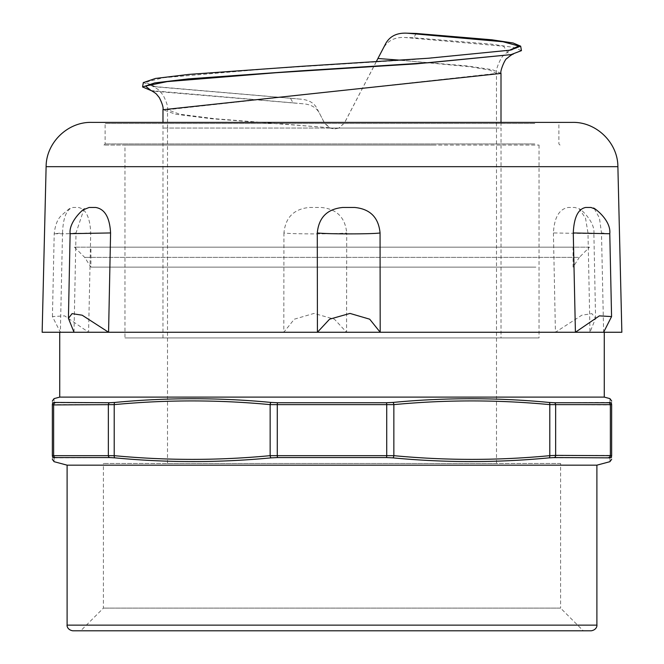<?xml version="1.0" encoding="UTF-8"?>
<svg xmlns="http://www.w3.org/2000/svg" width="664" height="664" viewBox="0 0 664 664"><rect width="100%" height="100%" fill="white"/><g stroke="black" fill="none" stroke-linecap="round" stroke-linejoin="round"><path stroke-width="0.5" stroke-dasharray="3.32 2.49" d="M124.965 145.076L539.035 145.076L124.965 145.076L124.965 337.934L539.035 337.934L124.965 337.934M501.021 337.934L162.962 337.934L501.021 337.934L501.038 128.061L338.939 128.061L344.55 122.857L385.842 43.334M560.59 463.464L103.41 463.464L560.59 463.464L560.59 608.108L103.41 608.108L560.59 608.108L583.283 630.8L80.718 630.8L103.41 608.108L103.41 463.464M496.481 463.464L167.502 463.464L496.481 463.464M496.498 463.464L496.498 128.061L338.881 128.061L334.432 128.965L329.244 127.712L324.372 122.857L319.683 113.652C316.579 107.551 310.868 104.248 302.56 103.742L293.106 102.87L290.409 98.214L299.887 99.094C308.121 99.608 313.715 102.546 316.67 107.9L324.43 122.857L330.049 128.061L162.962 128.061L501.021 128.061M330.049 128.061L334.49 128.965L338.939 128.061M329.983 128.061L496.481 128.061L496.473 73.389L489.791 70.085L470.336 66.782L400.184 60.175M512.832 54.265L509.338 54.929L503.619 46.214L404.857 37.491C394.374 36.952 386.946 41.01 382.588 49.667M416.195 33.457L413.738 37.748L404.866 37.499M376.247 61.71L344.491 122.857L338.881 128.061M293.106 102.87L151.209 90.603M521.414 50.638L513.621 47.418L491.758 44.189L413.738 37.748M329.244 127.712L214.721 118.723L179.77 114.225L167.527 109.734L496.481 73.422C495.842 70.65 497.328 65.744 500.955 58.714C503.329 54.332 509.827 50.398 512.118 49.675M290.409 98.214L153.816 86.486L143.333 82.61M434.297 122.383L103.974 122.383L434.297 122.383M572.517 122.383L91.483 122.383M434.297 145.076L103.974 145.076L434.297 145.076M621.853 332.257L42.147 332.257M604.273 332.257L59.727 332.257L604.273 332.257M553.419 232.948L555.428 332.257L581.822 315.201L591.923 313.64L595.566 318.338L589.989 332.257L587.989 232.948L585.524 218.207L579.29 208.911L574.866 207.467L568.309 207.467C559.237 208.969 554.274 217.46 553.419 232.948L593.882 233.67L595.575 318.338M283.935 232.948L283.802 332.257L294.301 319.193L313.989 313.425L334.424 319.193L346.575 332.257L346.716 232.948C336.648 234.193 290.824 234.201 283.943 232.948C285.429 217.46 293.886 208.969 309.308 207.467L321.227 207.467C336.731 208.969 345.222 217.46 346.716 232.948M62.516 232.948L60.374 332.257L52.431 316.587L64.624 315.865L88.586 332.257L90.727 232.948L65.437 233.794L54.216 233.745L62.516 232.948C63.155 217.46 66.649 208.969 73.007 207.467L78.36 207.467C85.905 208.969 90.022 217.46 90.727 232.948M587.997 232.948L593.882 233.67C595.434 221.361 579.108 207.5 579.265 208.944M76.003 232.948L70.127 233.686M74.011 332.257L76.011 232.948L83.822 209.592M594.338 208.728L599.434 217.983L601.484 232.948L603.626 332.257M609.784 233.745L601.484 232.948M609.959 461.563L609.934 457.853L609.959 461.563M554.374 402.733L609.934 402.442A2.266 2.258 180 0 1 611.644 404.633C611.644 399.678 611.644 399.678 611.644 404.633L611.644 455.662C611.644 460.617 611.644 460.617 611.644 455.662L610.365 455.371L610.365 404.924L549.792 404.633C497.809 399.678 445.834 399.678 393.852 404.633L270.148 404.633C218.166 399.678 166.191 399.678 114.208 404.633L52.356 404.633C52.356 399.678 52.356 399.678 52.356 404.633L52.356 455.662L114.208 455.662C166.191 460.617 218.166 460.617 270.148 455.662L393.852 455.662C445.834 460.617 497.809 460.617 549.792 455.662L610.365 455.371A2.266 2.141 90 0 1 608.78 457.562L549.095 457.853C497.029 462.808 444.946 462.808 392.839 457.853L386.406 457.562A2.266 0.423 90 0 0 386.722 455.371L386.722 404.924A2.266 0.423 -90 0 0 386.406 402.733L392.839 402.442C444.946 397.487 497.029 397.487 549.095 402.442L554.374 402.733A2.266 1.718 -90 0 1 555.652 404.924L555.652 455.371A2.266 1.718 90 0 1 554.374 457.562M611.644 455.662A2.266 2.258 180 0 1 609.934 457.853L608.78 457.562M277.593 457.562L271.161 457.853C219.054 462.808 166.971 462.808 114.905 457.853L109.626 457.562A2.266 1.718 90 0 1 108.348 455.371L108.348 404.924A2.266 1.718 -90 0 1 109.626 402.733L114.905 402.442C166.971 397.487 219.054 397.487 271.161 402.442L277.593 402.733A2.266 0.423 -90 0 0 277.278 404.924L277.278 455.371A2.266 0.423 90 0 0 277.593 457.562L386.406 457.562M109.626 457.562L54.066 457.853C54.033 462.808 54.033 462.808 54.066 457.853C54.033 462.808 54.033 462.808 54.066 457.853A2.266 2.258 0 0 1 52.356 455.662C52.356 460.617 52.356 460.617 52.356 455.662M596.894 465.165L67.105 465.165M52.356 404.633A2.266 2.258 -0 0 1 54.066 402.442C54.033 397.487 54.033 397.487 54.066 402.442C54.033 397.487 54.033 397.487 54.066 402.442L55.22 402.733A2.266 2.141 -90 0 0 53.635 404.924M611.644 404.633L610.365 404.924A2.266 2.141 -90 0 0 608.78 402.733M609.959 398.732L609.934 402.442L609.959 398.732M604.273 397.105L59.727 397.105M591.226 630.8L72.774 630.8M535.889 267.127L90.926 267.127L535.889 267.127M589.499 247.174L74.476 247.174L589.524 247.174L579.348 257.35L84.652 257.35L579.323 257.35L573.073 267.127L573.073 247.174L90.926 247.174L573.073 247.174M329.327 127.72L211.534 118.731L175.578 114.233L162.987 109.734M501.013 73.389L492.223 69.645L466.792 65.902L378.023 58.415M302.56 103.742L154.712 91.275L150.977 90.503M299.887 99.085L155.559 86.818L145.308 82.27L163.46 77.73L270.09 68.641L413.008 59.561L509.379 50.306M534.777 123.521L105.111 123.521L534.777 123.521M534.777 143.939L105.111 143.939L534.777 143.939M617.885 166.672L46.115 166.672M549.095 457.853A2.266 1.129 84.5 0 0 549.792 455.662L549.792 404.633A2.266 1.129 -84.5 0 0 549.095 402.442M392.839 457.853A2.266 1.129 95.5 0 0 393.852 455.662L393.852 404.633A2.266 1.129 -95.5 0 0 392.839 402.442M271.161 457.853A2.266 1.129 84.5 0 1 270.148 455.662L270.148 404.633A2.266 1.129 -84.5 0 1 271.161 402.442M114.905 457.853A2.266 1.129 95.5 0 1 114.208 455.662L114.208 404.633A2.266 1.129 -95.5 0 1 114.905 402.442M55.22 457.562A2.266 2.141 90 0 1 53.635 455.371M55.22 402.733L109.626 402.733M277.593 402.733L386.406 402.733M67.105 625.131L596.894 625.131M539.035 145.076L539.035 337.934M162.962 337.934L162.979 122.383M167.502 463.464L167.502 128.061M150.57 90.345L154.695 91.275M154.737 91.275L152.977 90.951M501.005 122.383L501.005 128.061M167.519 128.061L167.519 109.734C168.158 106.962 166.672 102.057 163.053 95.027L159.501 90.843C158.58 89.341 152.073 85.78 151.94 86.021L155.534 86.81M509.313 50.315L508.508 50.472M155.583 86.818L153.816 86.486M508.475 50.481L510.234 50.149M103.974 145.076L105.111 143.939L105.111 123.521L103.974 122.383M560.026 145.076L558.889 143.939L558.889 123.521L560.026 122.383M52.431 316.587L54.207 233.745C55.12 225.378 57.428 219.369 61.146 215.734C67.438 210.098 70.567 207.575 70.542 208.164M74.476 247.174L84.652 257.35L90.926 267.127L90.926 247.174"/><path stroke-width="1" d="M400.184 60.175L377.916 58.498L385.842 43.334C390.117 35.989 397.279 32.611 407.331 33.2L416.195 33.457L491.924 39.807L513.089 42.986L520.626 46.156L510.234 50.149L428.529 58.233L301.556 66.325L188.867 74.409L155.442 78.452L143.333 82.61M377.916 58.498L376.247 61.71M151.209 90.603L142.552 86.976L154.712 82.925L188.31 78.883L301.564 70.791L429.118 62.698L511.072 54.614L521.414 50.638M46.115 166.672C46.098 142.818 67.628 121.794 91.483 122.383L572.517 122.383C596.372 121.794 617.902 142.818 617.885 166.672L621.853 332.257L42.147 332.257L46.115 166.672L617.885 166.672M380.198 332.257L369.699 319.193L350.011 313.425L329.576 319.193L317.425 332.257L317.284 232.948C327.369 234.193 373.176 234.193 380.057 232.948L380.198 332.257M83.822 209.592L89.134 207.467L95.691 207.467C104.763 208.969 109.726 217.46 110.581 232.948L108.572 332.257L82.178 315.201L72.077 313.64L68.433 318.338L74.011 332.257M317.284 232.948C318.778 217.46 327.269 208.969 342.773 207.467L354.692 207.467C370.114 208.969 378.571 217.46 380.065 232.948M84.735 208.944C84.892 207.5 68.566 221.361 70.118 233.67L110.581 232.948M603.626 332.257L611.569 316.587L599.376 315.865L575.414 332.257L573.273 232.948C573.978 217.46 578.095 208.969 585.64 207.467L590.993 207.467L594.338 208.728M573.273 232.948L609.784 233.745L611.569 316.587M549.095 457.853L554.374 457.562A2.266 1.718 -90 0 0 555.652 455.371L549.792 455.662A2.266 1.129 84.5 0 1 549.095 457.853C497.029 462.808 444.946 462.808 392.839 457.853A2.266 1.129 -84.5 0 0 393.852 455.662L270.148 455.662C218.166 460.617 166.191 460.617 114.208 455.662L52.356 455.662C52.356 460.617 52.356 460.617 52.356 455.662L52.356 404.633C52.356 399.678 52.356 399.678 52.356 404.633L53.635 404.924L53.635 455.371L53.635 404.924L114.208 404.633C166.191 399.678 218.166 399.678 270.148 404.633L393.852 404.633C445.834 399.678 497.809 399.678 549.792 404.633L611.644 404.633C611.644 399.678 611.644 399.678 611.644 404.633L611.644 455.662L555.652 455.371L555.652 404.924A2.266 1.718 90 0 0 554.374 402.733L549.095 402.442C497.029 397.487 444.946 397.487 392.839 402.442L386.406 402.733A2.266 0.423 90 0 1 386.722 404.924L386.722 455.371A2.266 0.423 -90 0 1 386.406 457.562L392.839 457.853M554.374 457.562L609.934 457.853A2.266 2.258 -0 0 0 611.644 455.662C611.644 460.617 611.644 460.617 611.644 455.662M52.356 455.662A2.266 2.258 180 0 0 54.066 457.853L55.22 457.562A2.266 2.141 -90 0 1 53.635 455.371M109.626 457.562L114.905 457.853C166.971 462.808 219.054 462.808 271.161 457.853L277.593 457.562A2.266 0.423 -90 0 1 277.278 455.371L277.278 404.924A2.266 0.423 90 0 1 277.593 402.733L271.161 402.442C219.054 397.487 166.971 397.487 114.905 402.442L109.626 402.733A2.266 1.718 90 0 0 108.348 404.924L108.348 455.371A2.266 1.718 -90 0 0 109.626 457.562L55.22 457.562M609.984 461.663L596.894 465.165L596.894 625.131L67.105 625.131C66.89 624.766 66.732 629.754 72.774 630.8L591.226 630.8C597.268 629.754 597.11 624.766 596.894 625.131M67.105 625.131L67.105 465.165L596.894 465.165M109.626 402.733L54.066 402.442A2.266 2.258 180 0 0 52.356 404.633M611.644 404.633A2.266 2.258 -0 0 0 609.934 402.442L608.78 402.733A2.266 2.141 90 0 1 610.365 404.924L610.365 455.371A2.266 2.141 -90 0 1 608.78 457.562M54.016 398.632L59.727 397.105L604.273 397.105L609.984 398.632M604.273 332.257L604.273 397.105M583.283 630.8L80.718 630.8M150.57 90.345C150.944 90.229 156.521 93.649 156.878 94.628L159.368 97.691C162.348 103.7 163.552 107.709 162.987 109.734L501.013 73.422C499.718 71.704 505.063 58.465 507.13 58.307C510.234 55.618 512.359 54.182 513.488 54M150.977 90.503L145.466 86.063L167.162 81.614L276.025 72.725L416.403 63.827L511.072 54.614M509.379 50.306L518.758 46.032L503.021 41.757L407.322 33.2M114.905 457.853A2.266 1.129 -84.5 0 1 114.208 455.662L114.208 404.633A2.266 1.129 84.5 0 1 114.905 402.442M271.161 457.853A2.266 1.129 -95.5 0 1 270.148 455.662L270.148 404.633A2.266 1.129 95.5 0 1 271.161 402.442M277.593 457.562L386.406 457.562M549.095 402.442A2.266 1.129 95.5 0 1 549.792 404.633L549.792 455.662C497.809 460.617 445.834 460.617 393.852 455.662L393.852 404.633A2.266 1.129 -95.5 0 0 392.839 402.442M386.406 402.733L277.593 402.733M55.22 402.733A2.266 2.141 90 0 0 53.635 404.924M608.78 402.733L554.374 402.733M162.979 109.734L162.979 122.383M501.005 73.546L501.005 122.383M512.118 49.675L508.508 50.472M142.569 86.976L143.349 82.494M521.447 50.638L520.659 46.156M70.127 233.67L68.425 318.338M609.784 233.745C611.353 219.427 592.495 206.604 593.458 208.164M609.959 461.563L611.644 459.372M54.041 461.563L52.356 459.372M67.105 465.165L54.016 461.663M54.041 398.732L52.356 400.923M609.959 398.732L611.644 400.923M59.727 397.105L59.727 332.257"/></g></svg>
